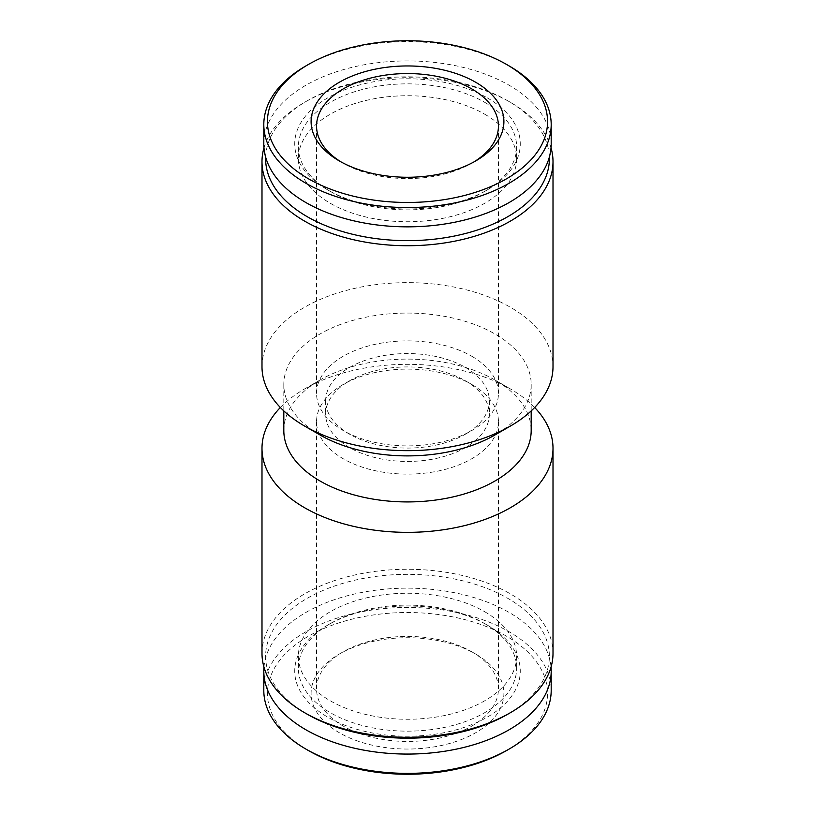 <?xml version="1.0" encoding="UTF-8"?>
<svg xmlns="http://www.w3.org/2000/svg" width="815" height="815" viewBox="0 0 815 815"><rect width="100%" height="100%" fill="white"/><g stroke="black" fill="none" stroke-linecap="round" stroke-linejoin="round"><path stroke-width="0.61" stroke-dasharray="4.08 3.06" d="M305.89 65.923A143.695 82.957 180 0 1 509.11 65.923M473.678 162.083A90.944 52.506 180 0 1 471.814 163.194A90.944 52.506 180 0 1 343.186 163.194A90.944 52.506 180 0 1 341.322 162.083M471.804 356.267A90.944 52.506 180 0 1 498.444 393.39A90.944 52.506 180 0 1 471.814 430.514A90.944 52.506 180 0 1 343.186 430.514A90.944 52.506 180 0 1 316.556 393.39A90.944 52.506 180 0 1 372.7 344.877A90.944 52.506 180 0 1 471.804 356.267M465.375 367.402A81.846 47.26 180 0 1 489.346 400.817A81.846 47.26 180 0 1 465.375 434.232A81.846 47.26 180 0 1 349.625 434.232A81.846 47.26 180 0 1 325.654 400.817A81.846 47.26 180 0 1 376.173 357.153A81.846 47.26 180 0 1 465.375 367.402M471.814 384.486L465.375 380.768A81.846 47.26 180 0 1 489.346 414.183A81.846 47.26 180 0 1 407.5 461.443A81.846 47.26 180 0 1 325.654 414.183A81.846 47.26 180 0 1 349.625 380.768A81.846 47.26 180 0 1 465.375 380.768L471.804 384.476A90.944 52.506 180 0 1 471.814 384.486A90.944 52.506 180 0 1 498.444 421.61A90.944 52.506 180 0 1 407.5 474.116A90.944 52.506 180 0 1 316.556 421.61A90.944 52.506 180 0 1 343.186 384.486A90.944 52.506 180 0 1 471.804 384.476M471.804 651.806A90.944 52.506 180 0 1 471.814 651.806A90.944 52.506 180 0 1 498.444 688.93A90.944 52.506 180 0 1 407.5 741.436A90.944 52.506 180 0 1 316.556 688.93A90.944 52.506 180 0 1 343.186 651.806A90.944 52.506 180 0 1 471.804 651.806L475.665 654.038A96.404 55.654 180 0 1 475.665 732.746A96.404 55.654 180 0 1 339.335 732.746A96.404 55.654 180 0 1 339.335 654.038A96.404 55.654 180 0 1 475.665 654.038L471.814 651.806M308.467 750.564A140.058 80.858 180 0 1 308.467 636.209A140.058 80.858 180 0 1 506.533 636.209A140.058 80.858 180 0 1 506.533 750.564M263.805 690.417A143.695 82.957 180 0 1 352.508 613.777A143.695 82.957 180 0 1 509.11 631.757A143.695 82.957 180 0 1 551.195 690.417M263.968 667.118A143.695 82.957 180 0 1 355.717 593.727A143.695 82.957 180 0 1 509.11 612.452A143.695 82.957 180 0 1 551.032 667.118M487.238 625.074A112.776 65.108 180 0 1 487.248 625.074A112.776 65.108 180 0 1 487.238 717.149A112.776 65.108 180 0 1 327.762 717.149A112.776 65.108 180 0 1 327.752 625.074A112.776 65.108 180 0 1 487.238 625.074L484.67 623.587A109.139 63.01 180 0 1 516.639 668.137A109.139 63.01 180 0 1 407.5 731.147A109.139 63.01 180 0 1 298.361 668.137A109.139 63.01 180 0 1 330.33 623.587A109.139 63.01 180 0 1 484.67 623.587L487.248 625.074M484.67 611.708A109.139 63.01 180 0 1 516.639 656.258A109.139 63.01 180 0 1 407.5 719.268A109.139 63.01 180 0 1 298.361 656.258A109.139 63.01 180 0 1 365.731 598.047A109.139 63.01 180 0 1 484.67 611.708M307.173 714.184A141.871 81.908 180 0 1 307.184 598.342A141.871 81.908 180 0 1 507.816 598.342A141.871 81.908 180 0 1 507.827 714.184M261.992 653.294A145.508 84.006 180 0 1 351.815 575.675A145.508 84.006 180 0 1 510.394 593.891A145.508 84.006 180 0 1 553.008 653.294M280.34 407.5A145.508 84.006 180 0 1 304.606 388.938A145.508 84.006 180 0 1 510.394 388.938L510.394 388.938A145.508 84.006 180 0 1 534.66 407.5M283.814 430.524A123.686 71.414 180 0 1 320.04 380.024A123.686 71.414 180 0 1 494.96 380.024L494.96 380.024A123.686 71.414 180 0 1 531.186 430.524M494.96 380.024L510.394 388.938L494.96 380.024M320.04 434.976A123.686 71.414 180 0 1 283.814 384.476A123.686 71.414 180 0 1 360.169 318.502A123.686 71.414 180 0 1 494.96 333.987A123.686 71.414 180 0 1 531.186 384.476A123.686 71.414 180 0 1 494.96 434.976M261.992 366.658A145.508 84.006 180 0 1 351.815 289.04A145.508 84.006 180 0 1 510.394 307.255A145.508 84.006 180 0 1 553.008 366.658M263.968 147.882A145.508 84.006 180 0 1 304.606 102.303A145.508 84.006 180 0 1 510.394 102.303L510.394 102.303A145.508 84.006 180 0 1 551.032 147.882M265.649 157.142A141.871 81.908 180 0 1 307.173 100.816A141.871 81.908 180 0 1 507.816 100.816A141.871 81.908 180 0 1 507.827 100.816A141.871 81.908 180 0 1 549.351 157.142M507.816 100.816L510.394 102.303L507.827 100.816M484.67 114.181A109.139 63.01 180 0 1 516.639 158.742A109.139 63.01 180 0 1 407.5 221.751A109.139 63.01 180 0 1 298.361 158.742A109.139 63.01 180 0 1 365.731 100.53A109.139 63.01 180 0 1 484.67 114.181M484.67 102.303A109.139 63.01 180 0 1 516.639 146.863A109.139 63.01 180 0 1 484.67 191.413A109.139 63.01 180 0 1 330.33 191.413A109.139 63.01 180 0 1 298.361 146.863A109.139 63.01 180 0 1 365.731 88.641A109.139 63.01 180 0 1 484.67 102.303M487.238 97.851A112.776 65.108 180 0 1 487.248 189.926A112.776 65.108 180 0 1 327.752 189.926A112.776 65.108 180 0 1 327.762 97.851A112.776 65.108 180 0 1 487.238 97.851M263.805 143.888A143.695 82.957 180 0 1 352.508 67.237A143.695 82.957 180 0 1 509.11 85.229A143.695 82.957 180 0 1 551.195 143.888M471.814 163.194L475.665 160.963M343.186 163.194L339.335 160.963M316.556 126.07L316.556 393.39M498.444 126.07L498.444 393.39M465.375 434.232L471.814 430.514M349.625 434.232L343.186 430.514M325.654 400.817L325.654 414.183M489.346 400.817L489.346 414.183M349.625 380.768L343.186 384.486M316.556 421.61L316.556 688.93M498.444 421.61L498.444 688.93M343.186 651.806L339.335 654.038M330.33 623.587L327.752 625.074M298.361 656.258L298.361 668.137M516.639 656.258L516.639 668.137M320.04 380.024L304.606 388.938M283.814 384.476L283.814 410.913M531.186 384.476L531.186 410.913M307.173 100.816L304.606 102.303M298.361 146.863L298.361 158.742M516.639 146.863L516.639 158.742M484.67 191.413L487.248 189.926M330.33 191.413L327.752 189.926"/><path stroke-width="1.22" d="M509.11 65.923L506.533 64.436A140.058 80.858 180 0 1 506.533 178.791A140.058 80.858 180 0 1 308.467 178.791A140.058 80.858 180 0 1 308.467 64.436A140.058 80.858 180 0 1 506.533 64.436L509.11 65.923A143.695 82.957 180 0 1 551.195 124.583A143.695 82.957 180 0 1 407.5 207.54A143.695 82.957 180 0 1 263.805 124.583A143.695 82.957 180 0 1 305.89 65.923L308.467 64.436M475.665 82.254A96.404 55.654 180 0 1 475.665 160.963A96.404 55.654 180 0 1 339.335 160.963A96.404 55.654 180 0 1 339.335 82.254A96.404 55.654 180 0 1 475.665 82.254M341.322 162.083A90.944 52.506 180 0 1 316.556 126.07A90.944 52.506 180 0 1 372.7 77.557A90.944 52.506 180 0 1 471.804 88.937A90.944 52.506 180 0 1 498.444 126.07A90.944 52.506 180 0 1 473.678 162.083M551.032 667.118A143.695 82.957 180 0 1 551.195 671.112L551.195 690.417A143.695 82.957 180 0 1 509.11 749.077L506.533 750.564A140.058 80.858 180 0 1 308.467 750.564L305.89 749.077A143.695 82.957 180 0 1 263.805 690.417L263.805 671.112A143.695 82.957 180 0 1 263.968 667.118M509.11 749.077A143.695 82.957 180 0 1 305.89 749.077M551.195 671.112A143.695 82.957 180 0 1 407.5 754.069A143.695 82.957 180 0 1 263.805 671.112M534.66 407.5A145.508 84.006 180 0 1 553.008 448.342L553.008 653.294A145.508 84.006 180 0 1 510.394 712.697L507.827 714.184A141.871 81.908 180 0 1 307.173 714.184L304.606 712.697A145.508 84.006 180 0 1 261.992 653.294L261.992 448.342A145.508 84.006 180 0 1 280.34 407.5M510.394 712.697A145.508 84.006 180 0 1 304.606 712.697M553.008 448.342A145.508 84.006 180 0 1 407.5 532.348A145.508 84.006 180 0 1 261.992 448.342M531.186 410.913L531.186 430.524A123.686 71.414 180 0 1 407.5 501.928A123.686 71.414 180 0 1 283.814 430.524L283.814 410.913M551.032 147.882A145.508 84.006 180 0 1 553.008 161.706L553.008 366.658A145.508 84.006 180 0 1 510.394 426.062L494.96 434.976A123.686 71.414 180 0 1 320.04 434.976L304.606 426.062A145.508 84.006 180 0 1 261.992 366.658L261.992 161.706A145.508 84.006 180 0 1 263.968 147.882M510.394 426.062A145.508 84.006 180 0 1 304.606 426.062M553.008 161.706A145.508 84.006 180 0 1 407.5 245.722A145.508 84.006 180 0 1 261.992 161.706M549.351 157.142A141.871 81.908 180 0 1 407.5 240.649A141.871 81.908 180 0 1 265.649 157.142M551.195 124.583L551.195 143.888A143.695 82.957 180 0 1 407.5 226.845A143.695 82.957 180 0 1 263.805 143.888L263.805 124.583"/></g></svg>
